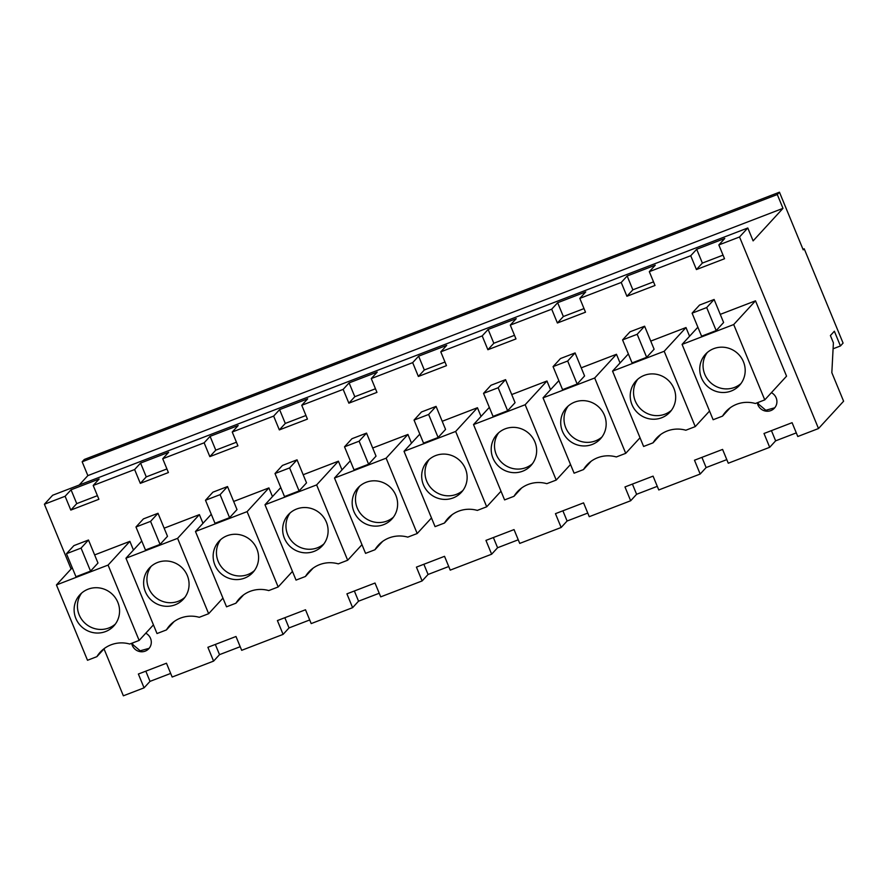 <?xml version="1.0" encoding="UTF-8"?>
<svg xmlns="http://www.w3.org/2000/svg" width="888" height="888" viewBox="0 0 888 888"><rect width="100%" height="100%" fill="white"/><g stroke="black" fill="none" stroke-linecap="round" stroke-linejoin="round"><path stroke-width="1.33" d="M830.402 335.542L834.365 331.224L840.437 345.965L843.078 343.09L804.206 248.784L803.218 249.861L779.453 192.197L777.3 194.539L782.994 208.347L753.113 240.881L747.796 227.983L739.538 236.974L818.503 428.538L843.6 401.221L831.834 372.671L833.399 342.812L830.402 335.542M833.077 348.795L840.437 345.965M71.096 568.997L44.4 504.229L52.658 495.249L747.796 227.983M779.453 192.197L84.316 459.462L82.162 461.793L87.857 475.613L79.198 485.037M170.674 673.426L150.017 681.374L144.067 687.845L123.365 695.804L104.029 648.895M144.067 687.845L138.373 674.025L166.467 663.225L172.161 677.033L213.586 661.116L207.892 647.297L235.986 636.496L241.68 650.316L283.094 634.387L277.4 620.568L305.505 609.767L311.2 623.587L331.901 615.628L352.614 607.658L346.919 593.85L375.014 583.039L380.708 596.858L422.122 580.941L416.428 567.121L444.533 556.321L450.227 570.129L491.641 554.212L485.947 540.392L514.041 529.592L519.735 543.412L561.149 527.483L555.455 513.664L583.56 502.863L589.255 516.683L630.669 500.754L624.974 486.946L653.069 476.135L658.763 489.954L700.177 474.037L694.483 460.217L722.588 449.417L728.282 463.225L769.696 447.308L764.002 433.488L792.096 422.688L797.79 436.508L818.503 428.538M769.696 447.308L775.635 440.837L796.303 432.889M700.177 474.037L706.127 467.565L726.795 459.618M630.669 500.754L636.607 494.283L657.275 486.346M561.149 527.483L567.099 521.012L587.767 513.064M491.641 554.212L497.58 547.741L518.248 539.793M422.122 580.941L428.072 574.469L448.729 566.522M352.614 607.658L358.552 601.187L379.22 593.251M283.094 634.387L289.044 627.916L309.701 619.968M213.586 661.116L219.525 654.645L240.193 646.697M802.974 249.262L804.206 248.784M82.162 461.793L777.3 194.539M87.857 475.613L782.994 208.347M44.4 504.229L65.113 496.27L71.051 489.799L99.145 478.998L93.207 485.47L134.621 469.541L140.57 463.07L168.665 452.27L162.715 458.741L204.14 442.812L210.079 436.341L238.184 425.541L232.234 432.012L273.648 416.095L279.598 409.623L307.692 398.812L301.754 405.283L343.168 389.366L349.106 382.894L377.211 372.094L371.262 378.566L412.676 362.637L418.625 356.166L446.72 345.365L440.781 351.837L482.195 335.908L488.134 329.437L516.239 318.637L510.289 325.108L531.002 317.149L551.703 309.179L557.653 302.719L585.747 291.908L579.809 298.379L621.223 282.462L627.161 275.99L655.266 265.19L649.317 271.661L690.731 255.733L696.68 249.262L724.775 238.461L718.836 244.933L739.538 236.974M718.836 244.933L724.53 258.741L696.425 269.552L702.375 263.081L723.043 255.134M690.731 255.733L696.425 269.552M649.317 271.661L655.011 285.47L626.917 296.27L632.855 289.81L653.524 281.862M621.223 282.462L626.917 296.27M579.809 298.379L585.503 312.199L557.398 322.999L563.347 316.528L584.004 308.591M551.703 309.179L557.398 322.999M510.289 325.108L515.984 338.927L487.889 349.728L493.828 343.256L514.496 335.309M482.195 335.908L487.889 349.728M440.781 351.837L446.475 365.645L418.37 376.457L424.32 369.985L444.977 362.038M412.676 362.637L418.37 376.457M371.262 378.566L376.956 392.374L348.862 403.174L354.8 396.714L375.469 388.766M343.168 389.366L348.862 403.174M301.754 405.283L307.437 419.103L279.343 429.903L285.292 423.432L305.949 415.495M273.648 416.095L279.343 429.903M232.234 432.012L237.929 445.832L209.834 456.632L215.773 450.161L236.441 442.213M204.14 442.812L209.834 456.632M162.715 458.741L168.409 472.549L140.315 483.361L146.265 476.889L166.922 468.942M134.621 469.541L140.315 483.361M93.207 485.47L98.901 499.278L70.807 510.078L76.745 503.618L97.414 495.671M65.113 496.27L70.807 510.078M730.158 407.814L722.521 416.128A30.059 29.149 -137.4 0 1 725.918 411.577A30.059 29.149 -137.4 0 1 755.366 403.496L764.757 399.889L786.557 376.168L755.499 300.821L720.257 314.374M620.057 362.97L616.472 354.279L581.229 367.832M550.538 389.688L546.964 381.008L511.721 394.55M411.51 443.145L407.936 434.454L372.694 448.007M342.002 469.874L338.417 461.183L303.174 474.736M272.483 496.592L268.909 487.912L233.666 501.454M481.03 416.416L477.444 407.725L442.202 421.278M202.975 523.321L199.389 514.629L164.147 528.182M689.565 336.241L685.991 327.55L650.749 341.103M133.455 550.049L129.881 541.358L94.639 554.911M145.765 633.2A10.023 9.713 42.6 0 1 148.796 648.695A10.023 9.713 42.6 0 1 131.679 643.289M771.395 392.663A10.023 9.713 42.6 0 1 774.414 408.158A10.023 9.713 42.6 0 1 757.298 402.752M775.635 440.837L771.439 430.636M706.127 467.565L701.92 457.353M636.607 494.283L632.411 484.082M567.099 521.012L562.892 510.811M497.58 547.741L493.373 537.54M428.072 574.469L423.865 564.257M358.552 601.187L354.345 590.986M289.044 627.916L284.837 617.715M219.525 654.645L215.318 644.444M150.017 681.374L145.81 671.162M140.57 463.07L146.265 476.889M210.079 436.341L215.773 450.161M279.598 409.623L285.292 423.432M349.106 382.894L354.8 396.714M418.625 356.166L424.32 369.985M488.134 329.437L493.828 343.256M557.653 302.719L563.347 316.528M627.161 275.99L632.855 289.81M696.68 249.262L702.375 263.081M71.051 489.799L76.745 503.618M764.757 399.889L733.71 324.542L682.073 344.4L697.879 327.206M733.71 324.542L755.499 300.821M706.693 307.559L716.183 330.591L723.609 322.499L714.119 299.478L699.522 305.084L692.096 313.175L706.693 307.559L714.119 299.478M716.183 330.591L701.587 336.197L692.096 313.175M682.073 344.4L713.131 419.735L722.521 416.128M591.13 461.261L583.494 469.574A30.059 29.149 -137.4 0 1 586.89 465.035A30.059 29.149 -137.4 0 1 616.339 456.954L625.729 453.335L640.026 437.773M625.729 453.335L594.683 377.999L543.045 397.846L574.103 473.193L583.494 469.574M543.045 397.846L558.841 380.652M594.683 377.999L616.472 354.279M567.665 361.016L577.156 384.038L584.582 375.957L575.091 352.925L560.495 358.541L553.069 366.622L567.665 361.016L575.091 352.925M577.156 384.038L562.559 389.654L553.069 366.622M513.974 496.303A30.059 29.149 -137.4 0 1 517.382 491.763A30.059 29.149 -137.4 0 1 546.819 483.671L556.221 480.064L525.163 404.728L473.526 424.575L504.584 499.911L513.974 496.303L521.622 487.989M473.526 424.575L489.332 407.381M525.163 404.728L546.964 381.008M498.146 387.745L507.636 410.767L515.062 402.675L505.572 379.653L490.975 385.27L483.549 393.351L498.146 387.745L505.572 379.653M507.636 410.767L493.04 416.383L483.549 393.351M556.221 480.064L570.518 464.502M374.947 549.75A30.059 29.149 -137.4 0 1 378.355 545.21A30.059 29.149 -137.4 0 1 407.792 537.129L417.194 533.522L386.136 458.175L334.499 478.033L365.556 553.368L374.947 549.75L382.595 541.436M334.499 478.033L350.305 460.828M386.136 458.175L407.936 434.454M359.118 441.192L368.609 464.213L376.035 456.132L366.544 433.111L351.948 438.716L344.522 446.808L359.118 441.192L366.544 433.111M368.609 464.213L354.012 469.83L344.522 446.808M417.194 533.522L431.49 517.948M313.076 568.165L305.439 576.479A30.059 29.149 -137.4 0 1 308.835 571.939A30.059 29.149 -137.4 0 1 338.284 563.858L347.674 560.239L316.628 484.904L264.99 504.75L296.037 580.097L305.439 576.479M264.99 504.75L280.786 487.556M316.628 484.904L338.417 461.183M289.599 467.921L299.089 490.942L306.526 482.861L297.036 459.829L282.44 465.445L275.002 473.526L289.599 467.921L297.036 459.829M299.089 490.942L284.493 496.559L275.002 473.526M347.674 560.239L361.971 544.677M235.919 603.207A30.059 29.149 -137.4 0 1 239.327 598.667A30.059 29.149 -137.4 0 1 268.764 590.576L278.166 586.968L247.108 511.632L195.471 531.479L226.529 606.815L235.919 603.207L243.567 594.893M195.471 531.479L211.277 514.285M247.108 511.632L268.909 487.912M220.091 494.649L229.581 517.671L237.007 509.579L227.517 486.557L212.92 492.174L205.494 500.255L220.091 494.649L227.517 486.557M229.581 517.671L214.985 523.287L205.494 500.255M278.166 586.968L292.463 571.406M444.466 523.032A30.059 29.149 -137.4 0 1 447.863 518.481A30.059 29.149 -137.4 0 1 477.311 510.4L486.702 506.793L455.655 431.446L404.018 451.304L435.065 526.639L444.466 523.032L452.103 514.718M404.018 451.304L419.813 434.11M455.655 431.446L477.444 407.725M428.638 414.463L438.117 437.495L445.554 429.404L436.064 406.382L421.467 411.988L414.041 420.08L428.638 414.463L436.064 406.382M438.117 437.495L423.532 443.101L414.041 420.08M486.702 506.793L500.999 491.231M174.048 621.622L166.411 629.936A30.059 29.149 -137.4 0 1 169.808 625.385A30.059 29.149 -137.4 0 1 199.256 617.304L208.647 613.697L177.589 538.35L125.963 558.208L141.758 541.014M177.589 538.35L199.389 514.629M150.572 521.367L160.062 544.399L167.499 536.308L158.008 513.286L143.412 518.892L135.975 526.984L150.572 521.367L158.008 513.286M160.062 544.399L145.466 550.005L135.975 526.984M208.647 613.697L222.944 598.135M125.963 558.208L157.01 633.544L166.411 629.936M653.013 442.846A30.059 29.149 -137.4 0 1 656.41 438.306A30.059 29.149 -137.4 0 1 685.847 430.225L695.249 426.606L664.191 351.271L612.554 371.129L643.611 446.464L653.013 442.846L660.65 434.532M612.554 371.129L628.36 353.924M664.191 351.271L685.991 327.55M637.173 334.288L646.664 357.309L654.101 349.228L644.61 326.207L630.014 331.812L622.577 339.904L637.173 334.288L644.61 326.207M646.664 357.309L632.067 362.926L622.577 339.904M695.249 426.606L709.545 411.044M104.54 648.34L96.892 656.654A30.059 29.149 -137.4 0 1 100.3 652.114A30.059 29.149 -137.4 0 1 129.737 644.033L139.138 640.426L108.081 565.079L56.444 584.937L87.501 660.272L96.892 656.654M56.444 584.937L72.25 567.732M108.081 565.079L129.881 541.358M81.063 548.096L90.554 571.117L97.98 563.036L88.489 540.015L73.893 545.621L66.467 553.712L81.063 548.096L88.489 540.015M90.554 571.117L75.957 576.734L66.467 553.712M139.138 640.426L153.435 624.863M132.423 643.001A10.023 9.713 -137.4 0 0 132.956 644.699L140.193 650.804L149.117 648.318M758.052 402.464A10.023 9.713 -137.4 0 0 758.574 404.162L765.822 410.267L774.747 407.781M740.192 384.56A23.044 22.344 -137.4 0 0 737.151 352.991A23.044 22.344 -137.4 0 0 705.505 354.245A23.044 22.344 -137.4 0 0 704.75 355.111A23.044 22.344 -137.4 0 0 707.792 386.691A23.044 22.344 -137.4 0 0 739.438 385.425A23.044 22.344 -137.4 0 0 740.192 384.56M601.165 438.017A23.044 22.344 -137.4 0 0 598.112 406.438A23.044 22.344 -137.4 0 0 566.477 407.703A23.044 22.344 -137.4 0 0 565.723 408.569A23.044 22.344 -137.4 0 0 568.764 440.137A23.044 22.344 -137.4 0 0 600.41 438.883A23.044 22.344 -137.4 0 0 601.165 438.017M531.646 464.735A23.044 22.344 -137.4 0 0 528.604 433.166A23.044 22.344 -137.4 0 0 496.958 434.432A23.044 22.344 -137.4 0 0 496.203 435.298A23.044 22.344 -137.4 0 0 499.245 466.866A23.044 22.344 -137.4 0 0 530.891 465.612A23.044 22.344 -137.4 0 0 531.646 464.735M392.618 518.192A23.044 22.344 -137.4 0 0 389.577 486.624A23.044 22.344 -137.4 0 0 357.931 487.878A23.044 22.344 -137.4 0 0 357.176 488.744A23.044 22.344 -137.4 0 0 360.217 520.324A23.044 22.344 -137.4 0 0 391.863 519.058A23.044 22.344 -137.4 0 0 392.618 518.192M323.11 544.921A23.044 22.344 -137.4 0 0 320.057 513.342A23.044 22.344 -137.4 0 0 288.411 514.607A23.044 22.344 -137.4 0 0 287.656 515.473A23.044 22.344 -137.4 0 0 290.709 547.041A23.044 22.344 -137.4 0 0 322.344 545.787A23.044 22.344 -137.4 0 0 323.11 544.921M253.591 571.639A23.044 22.344 -137.4 0 0 250.549 540.071A23.044 22.344 -137.4 0 0 218.903 541.336A23.044 22.344 -137.4 0 0 218.148 542.202A23.044 22.344 -137.4 0 0 221.19 573.77A23.044 22.344 -137.4 0 0 252.836 572.516A23.044 22.344 -137.4 0 0 253.591 571.639M462.137 491.464A23.044 22.344 -137.4 0 0 459.085 459.895A23.044 22.344 -137.4 0 0 427.45 461.15A23.044 22.344 -137.4 0 0 426.684 462.015A23.044 22.344 -137.4 0 0 429.737 493.595A23.044 22.344 -137.4 0 0 461.383 492.329A23.044 22.344 -137.4 0 0 462.137 491.464M184.071 598.368A23.044 22.344 -137.4 0 0 181.03 566.799A23.044 22.344 -137.4 0 0 149.384 568.054A23.044 22.344 -137.4 0 0 148.629 568.919A23.044 22.344 -137.4 0 0 151.682 600.499A23.044 22.344 -137.4 0 0 183.317 599.234A23.044 22.344 -137.4 0 0 184.071 598.368M670.673 411.288A23.044 22.344 -137.4 0 0 667.632 379.72A23.044 22.344 -137.4 0 0 635.986 380.974A23.044 22.344 -137.4 0 0 635.231 381.84A23.044 22.344 -137.4 0 0 638.272 413.42A23.044 22.344 -137.4 0 0 669.918 412.154A23.044 22.344 -137.4 0 0 670.673 411.288M114.563 625.096A23.044 22.344 -137.4 0 0 111.522 593.528A23.044 22.344 -137.4 0 0 79.876 594.782A23.044 22.344 -137.4 0 0 79.121 595.648A23.044 22.344 -137.4 0 0 82.162 627.228A23.044 22.344 -137.4 0 0 113.808 625.962A23.044 22.344 -137.4 0 0 114.563 625.096M707.259 352.547A23.044 22.344 -137.4 0 0 710.655 382.706A23.044 22.344 -137.4 0 0 740.981 383.538M568.22 405.994A23.044 22.344 -137.4 0 0 571.617 436.152A23.044 22.344 -137.4 0 0 601.953 436.996M498.712 432.722A23.044 22.344 -137.4 0 0 502.109 462.881A23.044 22.344 -137.4 0 0 532.445 463.714M359.684 486.18A23.044 22.344 -137.4 0 0 363.081 516.328A23.044 22.344 -137.4 0 0 393.417 517.171M290.165 512.898A23.044 22.344 -137.4 0 0 293.562 543.056A23.044 22.344 -137.4 0 0 323.898 543.9M220.657 539.627A23.044 22.344 -137.4 0 0 224.054 569.785A23.044 22.344 -137.4 0 0 254.39 570.618M429.193 459.451A23.044 22.344 -137.4 0 0 432.589 489.61A23.044 22.344 -137.4 0 0 462.926 490.442M151.138 566.355A23.044 22.344 -137.4 0 0 154.534 596.514A23.044 22.344 -137.4 0 0 184.871 597.346M637.739 379.276A23.044 22.344 -137.4 0 0 641.136 409.424A23.044 22.344 -137.4 0 0 671.472 410.267M81.629 593.084A23.044 22.344 -137.4 0 0 85.026 623.232A23.044 22.344 -137.4 0 0 115.362 624.075"/></g></svg>
